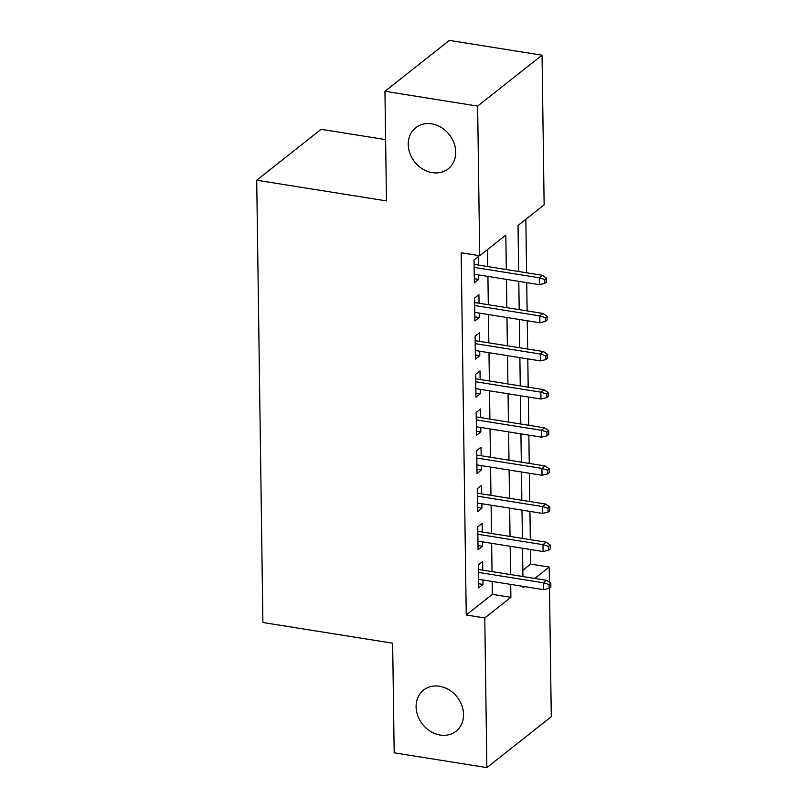 <?xml version="1.0" encoding="UTF-8"?>
<svg xmlns="http://www.w3.org/2000/svg" width="808" height="808" viewBox="0 0 808 808"><rect width="100%" height="100%" fill="white"/><g stroke="black" fill="none" stroke-linecap="round" stroke-linejoin="round"><path stroke-width="1.21" d="M439.491 686.245A26.22 22.038 51.7 0 1 461.822 705.344A26.22 22.038 51.7 0 1 456.076 731.21A26.22 22.038 51.7 0 1 440.168 735.048A26.22 22.038 51.7 0 1 417.827 715.938A26.22 22.038 51.7 0 1 423.574 690.072A26.22 22.038 51.7 0 1 439.491 686.245M431.634 123.846A26.22 22.038 51.7 0 1 453.975 142.955A26.22 22.038 51.7 0 1 448.228 168.822A26.22 22.038 51.7 0 1 432.32 172.649A26.22 22.038 51.7 0 1 409.979 153.55A26.22 22.038 51.7 0 1 415.726 127.684A26.22 22.038 51.7 0 1 431.634 123.846M385.618 139.612L321.14 129.32L256.712 180.214L262.893 622.503L392.648 643.198L394.183 752.814L486.86 767.6L484.77 617.948L510.888 597.314L510.707 584.406M256.712 180.214L386.466 200.909L384.941 91.294L449.369 40.4L542.047 55.186L544.138 204.838L518.019 225.472L518.665 271.508M522.837 570.276L530.664 564.095L530.452 549.521M530.321 539.673L529.927 511.383M529.785 501.546L529.391 473.256M529.25 463.418L528.856 435.128M528.725 425.291L528.331 397.001M528.19 387.153L527.796 358.873M527.654 349.026L527.26 320.746M527.129 310.898L526.725 282.618M526.594 272.771L525.846 219.291M530.664 564.095L549.198 567.054L549.41 582.204M549.49 588.062L551.288 716.706L486.86 767.6M482.77 570.135L482.649 561.54L478.296 564.984L478.619 587.86L482.972 584.426L482.911 579.972M482.245 532.007L482.124 523.412L477.77 526.856L478.084 549.733L482.437 546.289L482.376 541.845M481.709 493.88L481.588 485.285L477.235 488.729L477.558 511.605L481.911 508.161L481.851 503.717M481.174 455.742L481.053 447.157L476.7 450.601L477.023 473.478L481.376 470.034L481.316 465.59M480.639 417.615L480.528 409.03L476.175 412.474L476.488 435.35L480.841 431.906L480.78 427.462M480.114 379.487L479.992 370.902L475.639 374.346L475.962 397.223L480.316 393.779L480.245 389.335M479.578 341.36L479.457 332.775L475.104 336.219L475.427 359.095L479.78 355.651L479.72 351.207M479.043 303.232L478.922 294.647L474.569 298.081L474.892 320.958L479.245 317.524L479.184 313.08M506.313 269.539L505.828 235.098L479.71 255.732L461.176 252.773L466.236 614.989L492.355 594.355L492.173 581.457M492.032 571.61L491.638 543.33M491.506 533.482L491.113 505.202M490.971 495.354L490.577 467.075M490.436 457.227L490.042 428.937M489.911 419.099L489.507 390.809M489.375 380.972L488.981 352.682M488.84 342.834L488.446 314.554M488.305 304.707L487.911 276.427M487.779 266.579L487.537 249.551M478.518 265.105L478.397 256.52L474.044 259.954L474.357 282.83L478.71 279.396L478.649 274.952M384.941 91.294L477.629 106.08L542.047 55.186M466.236 614.989L484.77 617.948M479.71 255.732L477.629 106.08M510.575 574.569L510.181 546.279M510.04 536.441L509.646 508.151M509.505 498.304L509.111 470.024M508.979 460.176L508.586 431.896M508.444 422.049L508.05 393.769M507.909 383.921L507.515 355.641M507.374 345.794L506.98 317.514M506.848 307.666L506.454 279.386M523.059 586.376L523.079 587.689L524.453 586.598M534.795 578.427L549.198 567.054M518.797 281.356L519.201 309.636M519.332 319.483L519.726 347.763M519.867 357.611L520.261 385.891M520.403 395.738L520.796 424.018M520.928 433.866L521.322 462.146M521.463 471.993L521.857 500.283M521.998 510.121L522.392 538.411M522.524 548.248L522.928 576.538M492.355 594.355L510.888 597.314M474.306 278.689L478.71 279.396M474.831 316.817L479.245 317.524M475.367 354.944L479.78 355.651M475.902 393.082L480.316 393.779M476.437 431.209L480.841 431.906M476.962 469.337L481.376 470.034M477.498 507.464L481.911 508.161M478.033 545.592L482.437 546.289M478.558 583.719L482.972 584.426M544.804 279.517L544.865 283.325L546.602 281.952L546.551 278.144L544.804 279.517L539.269 277.77L539.37 284.638L474.245 274.245M474.144 267.387L539.269 277.77L542.4 275.296L474.104 264.398M546.551 278.144L542.4 275.296M539.37 284.638L544.865 283.325M545.339 317.645L545.39 321.453L547.137 320.079L547.077 316.271L545.339 317.645L539.805 315.898L539.895 322.766L474.771 312.373M474.68 305.515L539.805 315.898L542.936 313.423L474.639 302.535M547.077 316.271L542.936 313.423M539.895 322.766L545.39 321.453M545.875 355.772L545.925 359.58L547.662 358.207L547.612 354.399L545.875 355.772L540.34 354.025L540.431 360.893L475.306 350.5M475.205 343.642L540.34 354.025L543.471 351.551L475.165 340.663M547.612 354.399L543.471 351.551M540.431 360.893L545.925 359.58M546.41 393.9L546.46 397.708L548.198 396.334L548.147 392.526L546.41 393.9L540.865 392.153L540.966 399.021L475.841 388.628M475.74 381.77L540.865 392.153L544.006 389.678L475.7 378.79M548.147 392.526L544.006 389.678M540.966 399.021L546.46 397.708M546.935 432.028L546.986 435.845L548.733 434.462L548.683 430.654L546.935 432.028L541.4 430.28L541.491 437.148L476.366 426.765M476.276 419.897L541.4 430.28L544.531 427.806L476.235 416.918M548.683 430.654L544.531 427.806M541.491 437.148L546.986 435.845M547.471 470.155L547.521 473.973L549.268 472.589L549.208 468.781L547.471 470.155L541.936 468.408L542.027 475.276L476.902 464.893M476.811 458.025L541.936 468.408L545.067 465.933L476.76 455.045M549.208 468.781L545.067 465.933M542.027 475.276L547.521 473.973M548.006 508.283L548.056 512.1L549.793 510.717L549.743 506.909L548.006 508.283L542.461 506.545L542.562 513.403L477.437 503.02M477.336 496.152L542.461 506.545L545.602 504.061L477.296 493.173M549.743 506.909L545.602 504.061M542.562 513.403L548.056 512.1M548.531 546.41L548.592 550.228L550.329 548.854L550.278 545.036L548.531 546.41L542.996 544.673L543.097 551.531L477.962 541.148M477.871 534.28L542.996 544.673L546.127 542.188L477.831 531.3M550.278 545.036L546.127 542.188M543.097 551.531L548.592 550.228M549.066 584.538L549.117 588.355L550.864 586.982L550.803 583.164L549.066 584.538L543.531 582.8L543.622 589.658L478.498 579.275M478.407 572.407L543.531 582.8L546.663 580.326L478.366 569.428M550.803 583.164L546.663 580.326M543.622 589.658L549.117 588.355"/></g></svg>

